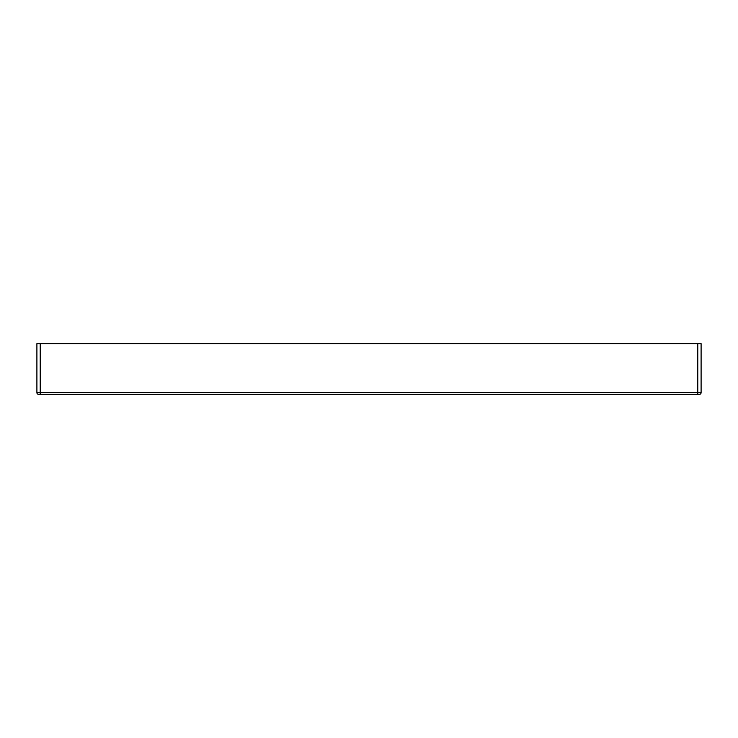 <?xml version="1.0" encoding="UTF-8"?>
<svg xmlns="http://www.w3.org/2000/svg" width="738" height="738" viewBox="0 0 738 738"><rect width="100%" height="100%" fill="white"/><g stroke="black" fill="none" stroke-linecap="round" stroke-linejoin="round"><path stroke-width="1.11" d="M697.779 343.677L701.1 343.677L701.1 392.662A1.661 1.661 0 0 1 699.44 394.323L38.56 394.323A1.661 1.661 0 0 1 36.9 392.662L36.9 343.677L40.221 343.677L40.221 392.662L697.779 392.662L697.779 343.677L40.221 343.677M36.9 392.662A1.661 1.661 0 0 0 38.56 394.323A1.661 1.661 0 0 1 36.9 392.662L40.221 392.662L40.221 394.323M697.779 394.323L697.779 392.662L701.1 392.662"/></g></svg>
